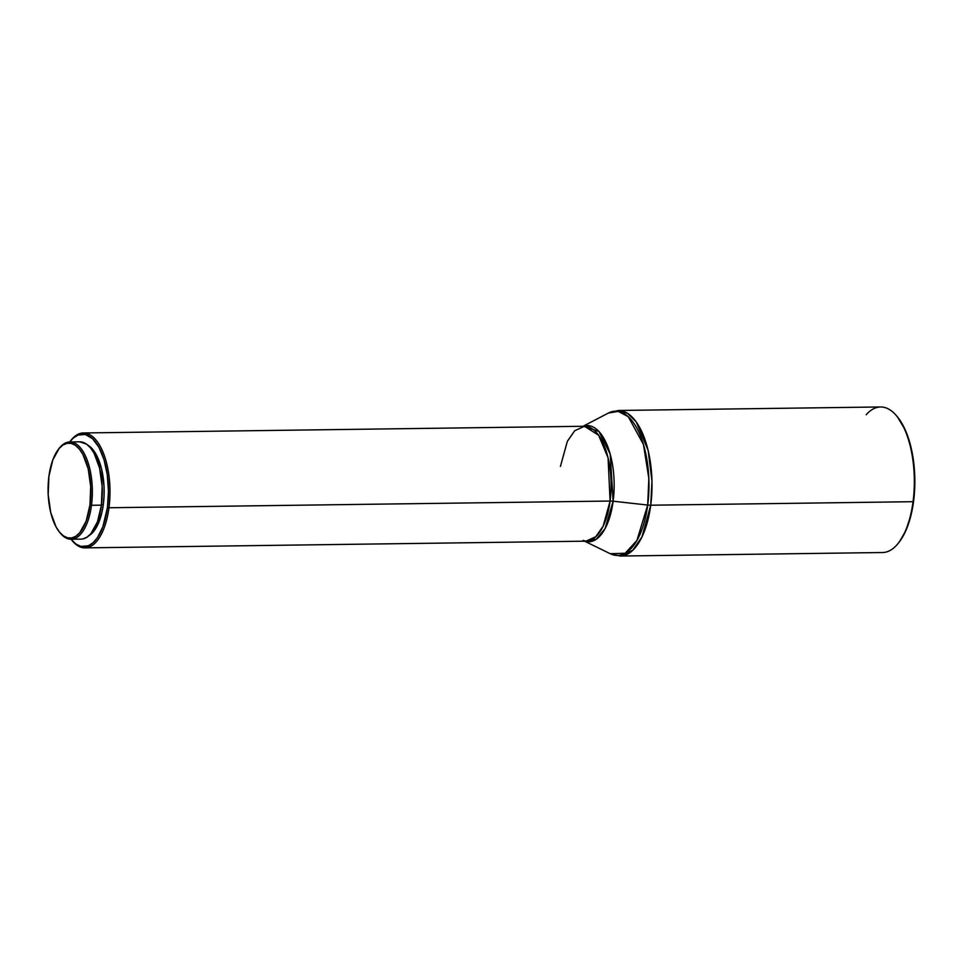 <?xml version="1.0" encoding="UTF-8"?>
<svg xmlns="http://www.w3.org/2000/svg" width="963" height="963" viewBox="0 0 963 963"><rect width="100%" height="100%" fill="white"/><g stroke="black" fill="none" stroke-linecap="round" stroke-linejoin="round"><path stroke-width="1.44" d="M70.094 441.463A57.455 25.845 89.2 0 1 83.384 432.965A57.455 25.845 89.2 0 1 108.975 507.754L610.097 501.049A57.455 25.845 -90.8 0 1 586.034 541.17L595.868 536.656L603.199 526.027L610.097 501.049A7.656 2.107 -172.5 0 1 613.13 501.205L610.205 454.115L598.914 431.448L583.361 426.272A58.105 26.133 89.2 0 1 613.13 501.205L647.69 505.057L636.928 540.436L625.168 553.256L610.277 553.725L620.244 556.036L632.703 550.318L641.984 536.86L650.723 505.214A72.779 32.742 89.2 0 1 620.244 556.036L882.565 552.521A72.779 32.742 -90.8 0 0 913.044 501.699L913.574 501.338A71.635 32.224 -90.8 0 0 898.022 417.629L897.239 416.654A72.779 32.742 89.2 0 1 913.044 501.699A72.779 32.742 -90.8 0 0 880.615 406.964L618.294 410.479A72.779 32.742 89.2 0 1 650.723 505.214L913.044 501.699L650.723 505.214L651.975 481.163L648.159 450.491L636.242 421.926L627.599 413.332L618.294 410.479L608.399 413.055L618.246 411.382L628.285 416.714L643.453 444.473L648.833 478.382L647.69 505.057A7.656 2.107 7.5 0 0 650.723 505.214A7.656 2.107 -172.5 0 1 647.69 505.057A72.141 32.441 -90.8 0 0 639.805 434.301A72.141 32.441 -90.8 0 0 608.399 413.055L583.036 426.272M866.158 414.752A72.779 32.742 89.2 0 1 897.239 416.654M584.577 541.182L610.277 553.725A72.141 32.441 -90.8 0 0 647.69 505.057L613.13 501.205L605.041 528.663L596.266 539.232L584.902 541.182A58.105 26.133 89.2 0 0 613.13 501.205A7.656 2.107 7.5 0 0 610.097 501.049A57.455 25.845 -90.8 0 0 584.493 426.26L574.658 430.774L567.327 441.391L560.442 466.381M71.021 539.256L71.804 540.231A57.455 25.845 -90.8 0 0 108.975 507.754A57.455 25.845 -90.8 0 0 99.755 445.448A57.455 25.845 -90.8 0 0 70.48 440.958L69.721 441.957A56.311 25.327 89.2 0 1 98.419 446.363A56.311 25.327 89.2 0 1 107.459 507.417L108.975 507.754L107.459 507.417L102.897 526.677L97.456 537.619L93.098 542.711L88.367 545.792L80.94 546.406L76.065 544.119L71.021 539.256A56.311 25.327 89.2 0 0 107.459 507.417L108.458 491.106L107.278 474.735L104.028 459.712L98.972 447.338L92.544 438.671L85.31 434.469L77.895 435.083L73.152 438.165L69.721 441.957M103.318 504.528A46.73 21.017 -90.8 0 0 87.91 445.195L92.821 449.492L96.276 454.668L101.548 468.897L104.028 486.411L104.076 495.572L103.318 504.528L101.488 504.552L103.318 504.528A46.73 21.017 -90.8 0 1 89.114 535.536L93.255 531.913L96.661 526.905L101.789 512.954L103.318 504.528M59.237 531.793A47.5 21.367 89.2 0 1 48.92 476.288L52.76 460.049L59.14 448.469L62.992 445.002L67.097 443.293L71.286 443.413L75.403 445.339L79.291 448.999L82.806 454.259L88.175 468.728L90.691 486.532L89.968 504.949A47.5 21.367 89.2 0 1 59.237 531.793L60.019 532.78A48.656 21.884 -90.8 0 0 91.485 505.274A48.656 21.884 89.2 0 1 71.118 539.244L81.036 539.111A48.656 21.884 -90.8 0 0 101.416 505.142A48.656 21.884 -90.8 0 0 79.736 441.824L69.818 441.957A48.656 21.884 89.2 0 1 91.485 505.274L101.416 505.142L91.485 505.274A48.656 21.884 -90.8 0 0 83.685 452.526A48.656 21.884 -90.8 0 0 58.887 448.722L58.129 449.733A47.5 21.367 89.2 0 1 82.349 453.441A47.5 21.367 89.2 0 1 89.968 504.949L91.485 505.274L89.968 504.949L86.128 521.188L79.736 532.768L75.884 536.235L71.792 537.944L67.603 537.823L63.486 535.897L59.586 532.238L56.083 526.978L50.714 512.509L48.198 494.705L48.92 476.288A47.5 21.367 89.2 0 1 58.129 449.733M58.514 449.24A48.656 21.884 89.2 0 1 69.818 441.957M71.118 539.244A48.656 21.884 89.2 0 1 59.622 532.274M82.794 538.931L86.995 537.185L90.931 533.646L97.48 521.777L101.416 505.142L102.15 486.279L99.574 468.054L94.073 453.236L90.474 447.843L86.501 444.087L79.64 441.824M83.384 432.965L584.493 426.26L598.661 435.3L608.062 457.846L610.097 501.049L108.975 507.754A57.455 25.845 89.2 0 1 84.925 547.875A57.455 25.845 89.2 0 1 71.418 539.737M913.044 501.699A72.779 32.742 89.2 0 1 898.924 542.398L899.671 541.399A71.635 32.224 -90.8 0 0 913.574 501.338L913.044 501.699M899.647 541.435L905.677 530.974L911.227 514.242L914.308 494.537L914.85 480.585L913.357 459.76L910.866 446.724L905.136 429.691L897.48 416.967M84.925 547.875L586.034 541.17L582.988 540.412M584.493 426.26L581.471 427.091"/></g></svg>
